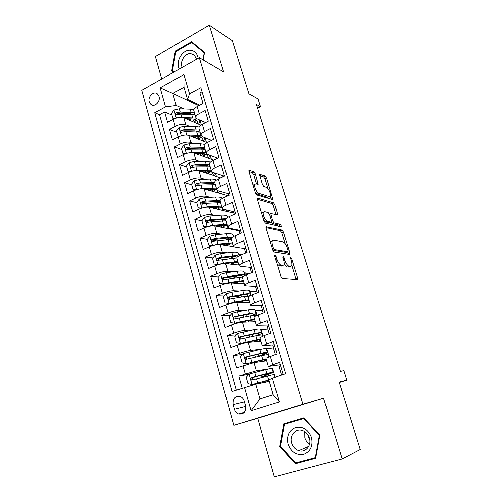 <?xml version="1.0" encoding="UTF-8"?>
<svg xmlns="http://www.w3.org/2000/svg" width="502" height="502" viewBox="0 0 502 502"><rect width="100%" height="100%" fill="white"/><g stroke="black" fill="none" stroke-linecap="round" stroke-linejoin="round"><path stroke-width="0.75" d="M274.952 255.06L274.726 256.284L280.856 276.42L282.319 278.409L297.692 279.532L297.611 277.97L291.668 258.787L290.482 257.576L291.304 261.096C291.944 263.28 292.026 264.899 291.543 265.953L290.489 266.556L289.252 266.399C287.527 265.847 286.04 263.77 284.772 260.18L284 257.651L283.009 256.284L282.814 257.482L283.592 260.011C284.232 262.213 284.308 263.857 283.812 264.937L282.676 265.583L281.384 265.42C279.589 264.849 278.045 262.722 276.753 259.051L275.968 256.466L274.952 255.06M149.276 101.856L150.939 104.466C154.553 107.666 160.734 101.592 159.034 96.447L157.421 93.899C153.788 90.63 147.594 96.717 149.276 101.856M255.424 174.087L253.993 172.017L249.387 170.335L248.936 170.498L249.005 171.772L255.43 192.881L256.892 194.964L273 199.62L266.675 178.141L265.307 176.139L259.647 174.376L262.414 184.391L263.82 186.418L266.418 187.29C268.507 187.811 271.406 194.399 270.314 196.131L269.279 196.546L258.913 193.314C256.742 192.843 253.705 186.06 254.853 184.247L256.007 183.801L258.204 184.24L255.424 174.087L253.786 174.859L252.349 172.788L248.942 171.558M342.176 458.979L323.564 398.199L257.783 418.317L274.362 476.9L342.176 458.979L360.248 449.497L339.132 382.009L346.788 380.077L343.839 370.721L340.381 371.474L256.434 104.485L260.513 106.719L258.059 98.963L248.942 93.805L232.307 40.643L209.309 25.1L155.4 56.582L161.738 78.99M323.564 398.199L302.919 404.254L199.325 57.73L223.654 71.943L209.309 25.1M266.48 226.446L266.079 226.64L266.142 228.084L272.824 250.04L274.287 252.054L289.566 254.495L289.823 252.839L283.335 231.905L281.967 229.96L266.091 226.615M264.039 221.181L257.488 199.658L257.426 198.296L257.852 198.121L273.559 202.795L274.927 204.772L277.719 214.887L270.798 213.576L272.712 220.936L274.117 222.932L280.499 224.476L281.509 226.816L265.502 223.227L264.039 221.181M171.998 115.109L164.656 111.996L167.574 122.381L173.209 119.376L175.185 126.36C179.245 124.477 182.784 123.981 185.79 124.866L189.059 126.222M176.836 132.195L169.525 129.347L172.481 139.857L178.172 136.902L180.174 143.974C184.272 142.116 187.817 141.583 190.816 142.38L194.218 143.666M181.73 149.496L174.458 146.904L177.444 157.553L183.192 154.647L185.219 161.813C189.354 159.975 192.912 159.404 195.899 160.107L199.457 161.324M186.688 167.009L179.452 164.687L182.477 175.468L188.281 172.619L190.333 179.873C194.506 178.066 198.077 177.457 201.051 178.059L204.791 179.201M191.708 184.736L184.504 182.697L187.572 193.615L193.433 190.823L195.51 198.165C199.721 196.382 203.304 195.742 206.272 196.238L210.219 197.286M196.79 202.689L189.624 200.932L192.73 211.988L198.648 209.252L200.756 216.695C205.004 214.938 208.6 214.26 211.555 214.649L215.76 215.596M208.863 222.292L207.558 222.028M201.936 220.867L194.814 219.405L197.951 230.6L203.931 227.927L206.065 235.463C210.351 233.737 213.965 233.016 216.908 233.298L221.42 234.127M215.841 240.709L212.942 240.232M207.313 239.303L200.066 238.111L203.247 249.456L209.29 246.84L211.449 254.476C215.772 252.776 219.399 252.017 222.33 252.192L227.23 252.87M224.049 259.339L218.659 258.681M212.892 257.978L205.381 257.068L208.606 268.557L214.712 266.004L216.902 273.734C221.269 272.071 224.909 271.268 227.82 271.331L233.21 271.833M233.141 277.995L225.367 277.393M218.577 276.872L210.771 276.263L214.04 287.903L220.209 285.418L222.424 293.256C226.829 291.618 230.487 290.771 233.386 290.721L239.423 290.991M238.651 296.418L234.145 296.274M224.375 295.973L216.237 295.716L219.543 307.506L225.774 305.084L228.021 313.028C232.47 311.422 236.135 310.537 239.021 310.361L245.955 310.33M243.533 315.833L244.305 315.049M230.292 315.281L221.765 315.425L225.122 327.373L231.416 325.02L233.694 333.071C238.186 331.496 241.864 330.561 244.738 330.272L252.983 329.808M236.348 334.796L227.375 335.392L230.776 347.503L237.132 345.225L239.441 353.377C243.978 351.839 247.668 350.86 250.523 350.44L260.952 349.292M242.548 354.506L233.053 355.636L236.498 367.91L254.037 362.676L266.706 360.85M283.134 374.611L279.52 362.388L268.357 366.51L280.223 364.772M265.953 358.259L277.035 353.966L273.326 341.416L262.326 345.803L274.33 344.811M259.961 337.683L264.221 335.499L270.873 333.108L267.221 320.734L260.607 323.169C257.934 324.166 256.522 324.901 256.371 325.371L268.514 325.12M254.05 317.389L254.012 317.27C254.156 316.775 255.556 316.015 258.216 314.999L264.799 312.539L261.191 300.328L254.652 302.832C252.01 303.867 250.623 304.664 250.498 305.21L251.54 305.586L262.772 305.674M248.214 297.36L248.176 297.222C248.289 296.638 249.663 295.822 252.293 294.781L258.806 292.246L255.248 280.204L248.779 282.777C246.162 283.843 244.807 284.69 244.706 285.324L245.773 285.807L257.099 286.485M242.46 277.6L242.41 277.443C242.497 276.778 243.846 275.905 246.451 274.826L252.889 272.228L249.381 260.343L242.981 262.985C240.395 264.083 239.065 264.987 238.99 265.696L240.082 266.292L251.502 267.535M236.775 258.103L236.724 257.921C236.787 257.175 238.105 256.252 240.684 255.141L247.053 252.475L243.595 240.747L237.258 243.451C234.698 244.581 233.399 245.541 233.348 246.331L234.465 247.028L245.98 248.829M231.171 238.858L231.108 238.651C231.152 237.835 232.445 236.856 234.992 235.714L241.299 232.984L237.879 221.413L231.617 224.181C229.081 225.335 227.801 226.346 227.776 227.211L228.918 228.021L240.521 230.355M225.636 219.863L225.574 219.638C225.586 218.74 226.854 217.711 229.376 216.544L235.62 213.752L232.244 202.331L226.044 205.161C223.534 206.347 222.286 207.408 222.279 208.343L223.446 209.252L235.137 212.12M220.177 201.114L220.102 200.869C220.096 199.903 221.338 198.817 223.836 197.625L230.01 194.77L226.684 183.5L220.541 186.393C218.063 187.604 216.833 188.714 216.858 189.718L218.044 190.722L229.816 194.105M214.781 182.602L214.705 182.339C214.674 181.304 215.898 180.168 218.364 178.95L224.476 176.039L221.194 164.913L215.113 167.863C212.66 169.099 211.455 170.253 211.499 171.333L212.71 172.437L224.168 176.183M209.459 164.33L209.378 164.047C209.328 162.937 210.52 161.763 212.961 160.514L219.016 157.546L215.772 146.565L209.754 149.565C207.332 150.832 206.146 152.037 206.209 153.185L207.445 154.378L217.768 158.155M204.201 146.289L204.113 145.988C204.044 144.814 205.218 143.591 207.633 142.317L213.626 139.292L210.426 128.449L204.465 131.505C202.061 132.798 200.907 134.047 200.988 135.258L202.243 136.544L211.593 140.315M199.012 128.474L198.924 128.154C198.83 126.912 199.978 125.644 202.369 124.352L208.305 121.271L205.142 110.565L199.244 113.678C196.866 114.989 195.73 116.282 195.836 117.562L197.104 118.936L205.607 122.67M173.209 119.376C177.256 117.481 180.789 116.997 183.795 117.926L200.882 125.249M178.172 136.902C182.251 135.032 185.796 134.517 188.796 135.345L207.144 142.574M183.192 154.647C187.315 152.803 190.867 152.25 193.86 152.984L213.777 160.113M188.281 172.619C192.435 170.799 196.006 170.209 198.987 170.849L220.729 177.821M193.433 190.823C197.625 189.028 201.208 188.401 204.176 188.94L228.065 195.673M198.648 209.252C202.883 207.489 206.473 206.824 209.434 207.257L233.938 213.181L234.283 214.348M203.931 227.927C208.204 226.189 211.813 225.48 214.756 225.812L239.096 230.682L239.95 233.568M238.757 254.476L241.399 254.84M244.374 248.578L245.691 253.046M209.29 246.84C213.595 245.133 217.222 244.386 220.152 244.606L233.562 246.708M244.129 272.85L250.002 273.395M249.914 267.365L251.515 272.781M214.712 266.004C219.06 264.322 222.693 263.537 225.618 263.644L238.82 265.119M249.569 291.455L257.118 291.794L249.645 291.718M255.524 286.391L257.118 291.794M220.209 285.418C224.595 283.768 228.247 282.94 231.152 282.933L244.242 283.781M255.072 310.292L262.565 310.261L255.141 310.518M261.209 305.662L262.565 310.261M225.774 305.084C230.205 303.472 233.869 302.599 236.756 302.474L249.764 302.681M260.651 329.375L268.074 328.954L260.707 329.557M266.964 325.189L268.074 328.954M231.416 325.02C235.89 323.432 239.567 322.522 242.441 322.278L255.336 321.82M266.261 348.702L273.659 347.886L266.361 348.84M272.799 344.968L273.659 347.886M237.132 345.225C241.65 343.669 245.34 342.709 248.201 342.339L260.984 341.209M245.534 405.754L244.217 401.073C243.533 398.833 242.234 397.295 240.332 396.448C234.98 395.683 232.57 398.406 233.104 404.631L234.396 409.287C235.099 411.609 236.448 413.184 238.45 414.018C243.74 414.671 246.099 411.922 245.534 405.754M302.919 404.254L233.794 425.401L141.752 90.291L199.325 57.73M164.656 111.996L159.554 114.763L154.754 112.781L231.974 391.453L255.788 384.13L269.361 381.382M154.754 112.781L165.534 106.907L160.169 87.837L183.901 74.547L189.53 93.843L200.85 87.681L285.619 373.795L272.41 378.144L279.35 401.939L251.088 410.761L244.493 387.331M248.929 374.398L238.814 376.149L256.39 370.884L271.482 368.568M278.71 365.017L279.313 367.056M202.061 91.753L199.928 92.914L203.046 103.481L197.173 106.606C194.807 107.93 193.678 109.241 193.791 110.547L193.891 110.879M233.053 355.636L239.441 353.377M227.375 335.392L233.694 333.071M221.765 315.425L228.021 313.028M216.237 295.716L222.424 293.256M210.771 276.263L216.902 273.734M205.381 257.068L211.449 254.476M200.066 238.111L206.065 235.463M194.814 219.405L200.756 216.695M189.624 200.932L195.51 198.165M184.504 182.697L190.333 179.873M179.452 164.687L185.219 161.813M174.458 146.904L180.174 143.974M169.525 129.347L175.185 126.36M159.554 114.763L236.254 390.041M238.814 376.149L242.171 388.096M198.842 105.721L172.782 93.422L176.233 105.514L183.977 108.99M255.788 384.13L260.005 398.889L273.22 394.685L268.903 379.813L272.41 378.144M257.783 418.317L233.794 425.401M257.608 108.206L260.513 106.719M339.264 382.43L346.788 380.077M199.783 105.219L187.522 99.402L183.996 87.241L172.782 93.422L160.169 87.837M223.02 176.735L222.719 175.713M228.535 195.454L227.983 193.577M233.75 213.137L233.317 211.675M238.908 230.644L238.72 229.991M257.25 292.854L256.955 291.857M263.224 313.129L262.402 310.324M269.285 333.679L267.911 329.017M275.429 354.519L273.49 347.942M281.509 375.151L279.143 367.113M265.464 376.6L265.207 375.722M275.146 377.24L272.511 368.223M269.141 356.696L266.794 348.683M263.067 335.932L261.153 329.4M257.074 315.451L255.581 310.355M251.163 295.239L250.084 291.549M249.839 273.458L244.217 273.151M245.334 275.303L244.65 272.975M241.236 254.909L238.858 254.815M232.759 263.6L232.508 262.734M239.579 255.637L239.285 254.639M272.166 241.481L270.823 241.23M227.488 245.371L227.073 243.959M222.26 227.312L221.871 225.975M231.855 229.232L231.66 228.573M216.983 209.083L216.751 208.286M226.64 211.417L226.207 209.93M221.495 193.822L220.824 191.526M216.412 176.434L215.509 173.353M211.386 159.26L210.256 155.407M206.422 142.286L205.073 137.686M189.53 93.843L187.522 99.402M176.233 105.514L165.534 106.907M201.346 124.935L199.959 120.185M260.005 398.889L251.088 410.761M273.22 394.685L279.35 401.939M183.901 74.547L183.996 87.241M319.906 435.096L303.672 417.959L283.743 423.883L279.633 446.498L295.352 463.779L315.689 458.307L319.906 435.096M203.184 59.983L204.559 52.421L191.595 41.697L175.317 51.135L171.703 71.052L173.309 72.445M287.414 422.791L287.307 423.368M295.352 463.779L298.966 462.097L315.827 457.554M280.436 446.184L279.633 446.498M176.007 51.524L175.317 51.135M173.824 72.156L171.703 71.052M277.091 264.052L279.652 266.116L281.384 265.42M281.917 265.884L279.652 266.116M284.132 263.494C285.299 265.652 286.441 266.851 287.546 267.077L289.252 266.399M289.692 266.869L287.546 267.077M296.098 279.608L291.781 265.244M285.123 243.721L281.685 232.602L280.317 230.656L266.004 227.456M288.311 254.294L287.665 251.929M273.446 248.189L274.462 249.601L287.891 251.835L288.079 250.68L287.276 248.088C286.052 244.599 284.578 242.522 282.864 241.87L273.64 240.088L272.41 240.722C271.927 241.757 272.002 243.344 272.624 245.491L273.446 248.189L272.398 248.622M286.429 252.431L272.931 250.347M270.446 242.209L270.691 241.437L272.115 240.841M257.388 199.238L271.933 203.517L273.559 202.795M276.125 214.724L273.301 205.494L271.933 203.517M271.256 222.235L272.448 223.654L278.855 225.178L280.499 224.476M279.827 226.597L278.855 225.178M264.554 211.643L263.456 212.126C262.251 214.028 265.338 221.024 267.516 221.338L271.187 222.223L271.569 222.041L271.5 220.635L269.662 214.643L268.237 212.622L264.554 211.643M262.879 212.384L261.624 213.243M263.801 220.384L265.822 222.072L267.516 221.338M269.881 222.788L265.822 222.072M256.566 183.989L253.786 174.859M254.225 184.535L253.096 185.225M255.273 192.385L257.244 194.073L258.913 193.314M269.279 196.546L267.648 197.28L257.244 194.073M268.118 188.727L265.075 178.881L263.701 176.88L259.659 175.424M271.4 199.401L270.371 196.012M273.239 372.421L272.153 368.706C272.178 368.336 270.045 368.675 265.753 369.736L249.187 374.109L246.231 377.366L247.988 383.572L252.136 384.469L268.928 379.882M252.136 384.469L268.978 380.058M269.223 380.905L265.545 382.154M269.267 381.068L266.757 381.909M265.753 369.736L266.876 373.607C271.168 372.528 273.301 372.164 273.264 372.503L263.682 376.349L265.376 376.293M263.305 377.153L261.172 377.096L264.284 375.847L263.914 374.561M266.876 373.607L251.766 377.573C250.636 378.351 250.605 379.173 251.671 380.039L267.585 376.054C271.877 374.963 274.004 374.58 273.966 374.906L274.694 377.391M251.671 380.039L253.008 379.788C251.885 378.891 251.948 378.062 253.196 377.309L270.697 373.275L264.284 375.847M309.816 440.085L307.575 434.293M288.029 444.101C291.104 452.001 296.318 455.427 303.679 454.366C310.575 451.53 313.185 445.889 311.51 437.455C308.291 429.499 303.026 426.129 295.722 427.353C288.976 430.252 286.41 435.83 288.029 444.101M291.643 442.99C292.898 446.855 295.283 449.403 298.79 450.627C305.48 452.999 311.88 445.412 309.389 437.964C308.165 434.255 305.9 431.77 302.587 430.496C295.772 427.823 289.158 435.441 291.643 442.99M304.777 431.588L304.858 437.725C305.712 440.461 307.287 442.569 309.583 444.038M304.156 418.467L303.716 418.612L319.429 435.209L315.35 457.68L295.653 462.988L280.423 446.259L284.408 424.341L304.061 418.373M319.856 435.039L319.429 435.209M315.846 457.441L315.35 457.68M284.408 424.341L303.716 418.612M198.183 58.376C197.299 53.394 194.663 50.671 190.277 50.213C182.339 49.478 175.248 61.746 179.296 69.063M196.564 59.292L194.33 55.082L190.672 53.595C184.855 53.049 179.503 61.815 182.176 67.431M173.855 72.131L172.412 70.876L175.913 51.581L191.682 42.444L204.232 52.835L202.959 59.851M194.776 44.327L191.682 42.444M267.415 352.498L266.355 348.877C266.342 348.363 264.184 348.576 259.885 349.524L243.357 353.609L240.433 356.872L242.165 362.99L246.262 363.824L266.135 358.88M246.262 363.824L266.267 359.344M266.405 359.802L262.778 361.415M266.537 360.254L264.008 361.239M259.885 349.524L260.996 353.345C265.288 352.373 267.44 352.134 267.453 352.624C267.108 353.251 264.579 354.393 259.854 356.056L258.9 356.414M256.823 356.897L258.612 356.225L258.059 354.318M260.996 353.345L245.905 357.004C244.8 357.757 244.756 358.566 245.773 359.426L261.693 355.761C265.991 354.782 268.143 354.525 268.143 354.996L268.689 356.859M245.773 359.426L247.116 359.25C246.049 358.353 246.124 357.543 247.354 356.822L259.515 353.985C263.098 353.176 264.893 352.975 264.899 353.383C264.623 353.897 262.527 354.845 258.612 356.225M261.667 332.839L260.632 329.306C260.576 328.647 258.398 328.735 254.1 329.582L237.603 333.372L234.704 336.654L236.417 342.69L240.471 343.456L260.312 338.9M240.471 343.456L260.5 339.534M260.682 340.155L258.266 341.448M260.858 340.764L259.553 341.335M257.808 335.361C260.293 334.294 261.598 333.51 261.718 333.008C261.661 332.374 259.49 332.487 255.192 333.347L240.125 336.71C239.04 337.444 238.983 338.235 239.956 339.095L255.882 335.731C260.18 334.859 262.351 334.727 262.402 335.349L262.621 336.108M241.293 338.982C240.289 338.084 240.383 337.294 241.581 336.604L253.742 334.043C257.319 333.322 259.132 333.221 259.183 333.748C259.082 334.175 257.972 334.834 255.857 335.738M255.995 313.43L254.985 309.985C254.884 309.188 252.688 309.157 248.39 309.897L237.408 311.867L231.93 313.405L229.056 316.699L230.744 322.654L234.76 323.357L240.257 321.801L254.57 319.19M234.76 323.357L249.801 320.433L254.803 319.981M255.029 320.759L253.253 321.895M255.254 321.525L254.596 321.845M245.484 321.261L245.214 321.682M253.861 315.438L256.051 313.637C255.957 312.865 253.767 312.859 249.469 313.618L234.421 316.687C233.361 317.402 233.292 318.18 234.214 319.027L250.153 315.971C253.755 315.312 255.894 315.206 256.578 315.658M235.494 318.952C234.61 318.042 234.741 317.277 235.89 316.655L248.044 314.359C251.621 313.725 253.454 313.731 253.535 314.371L252.123 315.639M250.391 294.266L249.406 290.909C249.268 289.974 247.047 289.83 242.748 290.463L231.78 292.202L226.327 293.701L223.484 297.002L225.147 302.888L229.119 303.522L234.585 302.003L248.904 299.725M229.119 303.522L244.154 300.924L249.18 300.679M249.45 301.608L248.063 302.65M241.443 295.088L240.991 295.27C239.14 296.017 238.186 296.6 238.117 297.027L238.143 297.121M242.278 301.244L239.937 302.524M249.099 296.029L250.46 294.511C250.329 293.607 248.113 293.482 243.815 294.141L228.793 296.927C227.751 297.623 227.67 298.389 228.554 299.23L244.493 296.462L249.507 296.048M229.79 299.179C229.012 298.27 229.176 297.529 230.274 296.971L242.416 294.931C245.993 294.379 247.844 294.486 247.957 295.239L247.367 296.092M244.863 275.353L243.903 272.071C243.721 271.011 241.481 270.747 237.189 271.287L226.22 272.787L220.798 274.261L217.981 277.568L219.625 283.373L223.553 283.95L228.994 282.463L243.307 280.518M223.553 283.95L224.438 284M229.922 282.952L238.575 281.672C241.06 281.315 242.742 281.302 243.627 281.622M243.941 282.701L242.817 283.686M237.929 275.623L233.097 278.039M236.141 282.908L234.133 282.331M237.546 283.348L237.27 282.406L235.551 283.216M244.92 275.498C244.549 274.569 242.322 274.374 238.237 274.914L223.239 277.424C222.217 278.102 222.129 278.855 222.97 279.689L242.711 276.891M237.27 282.406L239.14 281.591M224.344 279.783C223.459 278.905 223.591 278.158 224.733 277.543L236.862 275.755C240.439 275.284 242.303 275.485 242.453 276.351L242.246 276.897M239.159 255.844L238.463 253.479C238.249 252.286 235.99 251.91 231.692 252.355L220.736 253.623L215.339 255.066L212.553 258.386L214.172 264.115L218.063 264.629L223.472 263.173L237.785 261.555M218.063 264.629L218.546 264.686M225.461 263.632L233.072 262.665C235.551 262.364 237.245 262.408 238.149 262.81M238.506 264.033L237.565 264.981M233.593 256.654L229.439 258.681M230.983 262.929L232.746 263.613M232.056 264.366L231.937 263.958L231.234 264.272M228.711 263.989L228.799 263.205M238.657 256.108C237.521 255.669 235.545 255.612 232.733 255.932L221.771 257.244L217.755 258.179C216.751 258.837 216.657 259.578 217.46 260.406L236.743 257.978M231.937 263.958L234.986 262.49M218.765 260.519C218.006 259.628 218.169 258.913 219.261 258.361L231.378 256.823C234.541 256.472 236.392 256.666 236.925 257.407M233.486 236.436L233.097 235.112C232.84 233.794 230.562 233.311 226.27 233.662L215.32 234.704L209.955 236.122L207.194 239.448L208.794 245.101L212.641 245.56L218.019 244.135L232.332 242.836M220.491 244.656L227.638 243.903C230.117 243.652 231.817 243.759 232.733 244.229M233.135 245.603L232.338 246.513M228.912 238.036L226.189 239.611M212.722 245.616L208.794 245.101M226.866 243.985L225.737 244.976L227.293 245.465M223.528 245.133L224.758 244.204M232.175 237.251L227.293 237.195L216.343 238.281L212.346 239.178C211.355 239.824 211.254 240.558 212.026 241.368L231.303 239.303M226.86 245.66L230.38 243.777M213.275 241.493C212.628 240.609 212.823 239.918 213.858 239.435L225.969 238.13C228.492 237.892 230.205 238.03 231.115 238.544M207.495 226.647L212.635 225.342L226.942 224.35M215.483 225.956L222.273 225.373C224.752 225.172 226.458 225.348 227.393 225.887M227.826 227.4L227.142 228.291M229.251 228.084L228.655 228.592M206.912 226.822L203.479 226.339L201.904 220.754L204.634 217.416L209.974 216.036L220.918 215.207C225.21 214.95 227.5 215.534 227.795 216.977L227.889 217.291M224.074 219.719L222.355 220.924M203.479 226.339L207.213 226.728L204.565 217.498M223.296 225.304L220.598 226.979M218.979 226.653L220.817 225.498M225.956 218.74L210.984 219.562L207 220.422C206.033 221.056 205.92 221.777 206.661 222.581L211.624 221.796L225.931 220.861M222.355 227.331L225.58 225.367M207.866 222.712C207.32 221.834 207.539 221.181 208.525 220.742L220.623 219.675C223.101 219.493 224.808 219.681 225.749 220.246M202.984 207.753L207.326 206.786L221.627 206.096M210.476 207.508L216.977 207.081C219.449 206.931 221.162 207.163 222.116 207.772M222.725 208.97L221.991 210.294M224.614 209.541L223.528 210.664M201.164 208.28L198.24 207.809L196.677 202.3L199.388 198.955L204.697 197.593L215.628 196.985C219.217 196.822 221.445 197.299 222.311 198.422M219.167 201.666L218.1 202.576M198.24 207.809L201.653 208.123M219.179 207.05L215.904 208.819M214.523 208.487L215.716 207.847L215.521 207.175M220.14 200.499L205.694 201.082L201.729 201.911C200.775 202.526 200.656 203.235 201.371 204.032L206.322 203.285L220.623 202.651M217.742 209.265L220.692 207.238M202.538 204.163C202.08 203.31 202.325 202.682 203.26 202.293L215.345 201.453C217.824 201.321 219.537 201.572 220.491 202.199M217.284 207.062L215.716 207.847M198.541 189.135L202.08 188.463L216.375 188.068M205.487 189.31L211.744 189.016C214.203 188.915 215.923 189.198 216.889 189.869M217.535 190.86L216.889 192.523M219.788 191.224L218.445 192.963M195.491 189.982L193.063 189.518L191.519 184.071L194.205 180.72L199.482 179.396L210.407 178.994C213.237 178.907 215.251 179.252 216.456 180.03M207.125 189.229L207.175 189.58M214.241 183.857L213.588 184.529M193.063 189.518L196.156 189.756M214.762 189.128L211.398 190.973M210.087 190.603L210.652 190.314L210.294 189.085M214.762 182.527L200.467 182.835L196.52 183.625C195.585 184.234 195.46 184.931 196.144 185.715L201.089 185.012L215.383 184.673M213.074 191.444L215.772 189.354M197.286 185.853L198.058 184.071L210.131 183.456C212.61 183.374 214.329 183.682 215.302 184.378M213.043 188.99L210.652 190.314M194.155 170.787L196.903 170.379L211.191 170.266M200.524 171.345L206.573 171.169C210.15 171.132 212.089 171.828 212.409 173.272L211.838 174.972M214.825 173.127L213.413 175.474M189.894 171.929L187.949 171.452L186.424 166.08L189.085 162.717L194.337 161.418L205.249 161.224L210.57 162.02M202.519 171.289L202.199 171.879M209.321 166.281L208.945 166.758M187.949 171.452L190.722 171.634M210.2 171.496L206.95 173.403M209.598 164.794L195.309 164.819L191.381 165.578C190.459 166.175 190.327 166.859 190.986 167.63L195.924 166.965L210.212 166.909M208.374 173.861L210.846 171.709M192.109 167.768L192.925 166.08L204.985 165.685C207.458 165.647 209.19 166.011 210.169 166.777M208.581 171.226L205.651 172.989M189.831 152.721L206.065 152.683M195.598 153.612L201.471 153.549C205.042 153.574 207 154.359 207.345 155.89L206.837 157.634M209.742 155.218L208.437 158.205M184.372 154.114L182.897 153.618L181.398 148.31L184.033 144.94L189.254 143.666L200.154 143.666L204.803 144.331M198.284 153.581L197.575 154.315M182.897 153.618L185.351 153.744M201.729 149.088L205.098 149.37C204.082 148.548 202.356 148.14 199.903 148.134L187.861 148.316L186.298 147.751C185.395 148.341 185.257 149.012 185.891 149.778L190.823 149.144L201.729 149.088L202.695 152.42M202.501 156.078L205.563 154.127M204.49 147.281L190.214 147.023L186.298 147.751M203.674 156.498L205.939 154.29M204.013 153.725L201.195 155.614M185.577 134.938L201.001 135.314M190.71 136.098L196.433 136.149C199.997 136.243 201.967 137.096 202.344 138.721L201.892 140.504M204.54 137.473L204.728 138.075L203.511 141.144M179.107 136.456L177.915 135.998L176.428 130.758L179.038 127.382L184.234 126.14L195.127 126.335L199.225 126.912M194.261 136.13L193.094 137.04M177.915 135.998L180.049 136.08M199.451 129.98L185.188 129.453L181.285 130.15C180.394 130.727 180.249 131.392 180.864 132.145L185.784 131.549L200.053 132.045M198.026 138.985L200.888 136.996M198.98 139.361L201.064 137.09M181.285 130.15L182.853 130.771L194.883 130.796L199.846 132.001M199.394 136.462L196.709 138.464M181.417 117.455L196.1 118.183M185.865 118.811L191.45 118.955C195.014 119.112 196.997 120.047 197.399 121.76L197.004 123.586M199.156 119.834L199.771 121.12L198.635 124.283M173.956 119.005L172.989 118.604L171.521 113.421L174.106 110.045L179.277 108.821L190.158 109.204L193.854 109.756M190.377 118.924L188.689 120.022M172.989 118.604L174.809 118.648M194.475 112.887L180.218 112.097L176.334 112.762C175.455 113.333 175.311 113.985 175.901 114.732L180.808 114.167L195.065 114.927M193.54 122.099L196.207 120.097L194.305 122.432M176.334 112.762L177.909 113.439L189.919 113.665L194.644 114.826M194.751 119.432L192.21 121.534M183.795 117.926L185.79 124.866M188.796 135.345L190.816 142.38M193.86 152.984L195.899 160.107M198.987 170.849L201.051 178.059M204.176 188.94L206.272 196.238M209.434 207.257L211.555 214.649M214.756 225.812L216.908 233.298M220.152 244.606L222.33 252.192M225.618 263.644L227.82 271.331M231.152 282.933L233.386 290.721M236.756 302.474L239.021 310.361M242.441 322.278L244.738 330.272M248.201 342.339L250.523 350.44M254.037 362.676L256.39 370.884M270.308 356.282L272.768 364.672M197.173 106.606L199.244 113.678M202.369 124.352L204.465 131.505M207.633 142.317L209.754 149.565M212.961 160.514L215.113 167.863M218.364 178.95L220.541 186.393M223.836 197.625L226.044 205.161M229.376 216.544L231.617 224.181M234.992 235.714L237.258 243.451M240.684 255.141L242.981 262.985M246.451 274.826L248.779 282.777M252.293 294.781L254.652 302.832M258.216 314.999L260.607 323.169M264.221 335.499L266.65 343.776M242.93 365.694L245.271 373.965M245.685 406.407L234.396 409.287M244.443 401.876L233.104 404.631M275.698 259.478L276.753 259.051M280.951 266.273L282.676 265.583M282.99 258.059L284 257.651M283.755 260.588L284.772 260.18M288.788 267.227L290.489 266.556M290.708 259.176L291.668 258.787M295.923 278.629L297.611 277.97M274.914 256.898L275.968 256.466M280.317 230.656L281.967 229.96M281.685 232.602L283.335 231.905M288.154 253.516L289.823 252.839M272.893 250.247L274.462 249.601M286.215 252.519L287.891 251.835M271.576 245.924L272.624 245.491M257.413 198.315L257.852 198.121M273.301 205.494L274.927 204.772M276.006 214.241L277.644 213.532M269.888 215.383L270.873 214.956M271.651 221.395L272.712 220.936M272.448 223.654L274.117 222.932M269.505 222.951L271.187 222.223M256.491 183.701L258.135 182.941M259.622 174.432L260.061 174.225M263.701 176.88L265.307 176.139M265.075 178.881L266.675 178.141M271.3 199.03L272.925 198.309M248.91 170.561L249.387 170.335M252.349 172.788L253.993 172.017M249.111 374.191L252.029 384.45M266.06 381.984L265.74 380.892M267.585 376.054L268.714 379.939M256.597 378.878L257.721 382.813M254.759 372.478L255.882 376.4M253.196 377.309L251.766 377.573M265.025 376.161L262.828 376.895M243.282 353.69L246.162 363.806M260.218 361.785L259.867 360.568M261.693 355.761L262.81 359.595M250.711 358.321L251.822 362.206M248.898 352.002L250.009 355.874M247.354 356.822L245.905 357.004M237.534 333.453L240.37 343.437M254.439 341.787L254.068 340.507M252.87 336.365L252.286 334.345M255.882 335.731L256.98 339.521M254.1 329.582L255.192 333.347M244.901 338.034L245.999 341.868M243.119 331.803L244.21 335.618M241.581 336.604L240.125 336.71M231.855 313.486L234.654 323.338M248.735 322.052L248.346 320.709M247.135 316.53L246.589 314.628M250.153 315.971L251.232 319.705M248.39 309.897L249.469 313.618M239.172 318.023L240.257 321.801M237.408 311.867L238.488 315.639M235.89 316.655L234.421 316.687M226.258 293.789L229.019 303.509M243.1 302.574L242.698 301.175M241.481 296.958L240.991 295.27M244.493 296.462L245.56 300.152M242.748 290.463L243.815 294.141M233.518 298.27L234.585 302.003M231.78 292.202L232.846 295.916M230.274 296.971L228.793 296.927M220.729 274.343L223.453 283.937M235.896 277.637L235.614 276.665M238.902 277.204L239.956 280.844M237.189 271.287L238.237 274.914M227.933 278.779L228.994 282.463M226.22 272.787L227.274 276.451M224.733 277.543L223.239 277.424M237 281.904L235.589 282.475M215.27 255.148L217.962 264.617M231.328 262.885L231.447 263.318M233.386 258.197L234.428 261.793M231.692 252.355L232.733 255.932M222.43 259.534L223.472 263.173M220.736 253.623L221.771 257.244M219.261 258.361L217.755 258.179M232.407 263.424L230.556 264.196M209.886 236.204L212.541 245.553M226.019 244.518L226.239 245.283M227.946 239.435L228.975 242.981M226.27 233.662L227.293 237.195M216.989 240.546L218.019 244.135M215.32 234.704L216.343 238.281M213.858 239.435L212.346 239.178M227.205 245.44L226.741 245.641M220.849 226.634L220.968 227.055M222.568 220.905L223.585 224.407M220.918 215.207L221.928 218.696M211.624 221.796L212.635 225.342M209.974 216.036L210.984 219.562M208.525 220.742L207 220.422M199.319 199.037L201.879 208.054M217.259 202.613L218.263 206.071M215.628 196.985L216.626 200.43M206.322 203.285L207.326 206.786M204.697 197.593L205.694 201.082M203.26 202.293L201.729 201.911M194.136 180.802L196.64 189.612M212.02 184.548L213.011 187.961M210.407 178.994L211.392 182.395M201.089 185.012L202.08 188.463M199.482 179.396L200.467 182.835M198.058 184.071L196.52 183.625M189.016 162.805L191.463 171.402M205.638 172.983L205.123 171.213M206.843 166.708L207.822 170.078M205.249 161.224L206.222 164.581M195.924 166.965L196.903 170.379M194.337 161.418L195.309 164.819M192.925 166.08L191.381 165.578M183.964 145.028L186.349 153.424M200.549 155.382L200.022 153.568M200.154 143.666L201.12 146.986M190.823 149.144L191.789 152.514M189.254 143.666L190.214 147.023M178.976 127.47L181.304 135.665M195.523 138L194.983 136.136M196.677 131.681L197.631 134.975M195.127 126.335L196.075 129.61M185.784 131.549L186.738 134.875M184.234 126.14L185.188 129.453M174.043 110.133L176.321 118.133M190.559 120.825L190.063 119.099M191.689 114.494L192.636 117.744M190.158 109.204L191.099 112.442M180.808 114.167L181.749 117.455M179.277 108.821L180.218 112.097M152.815 105.263L150.939 104.466M265.934 358.19L268.357 366.51M259.936 337.595L262.326 345.803M254.012 317.27L256.371 325.371M248.176 297.222L250.498 305.21M242.41 277.443L244.706 285.324M236.724 257.921L238.99 265.696M231.108 238.651L233.348 246.331M225.574 219.638L227.776 227.211M220.102 200.869L222.279 208.343M214.705 182.339L216.858 189.718M209.378 164.047L211.499 171.333M204.113 145.988L206.209 153.185M198.924 128.154L200.988 135.258M193.791 110.547L195.836 117.562M244.267 412.443L238.45 414.018M297.24 279.708L297.692 279.532M289.491 254.483L289.899 254.313M270.691 241.437L272.41 240.722M277.349 215.044L277.719 214.887M269.48 214.153L270.798 213.576M261.768 212.873L263.456 212.126M257.827 184.41L258.204 184.24M253.184 185.012L254.853 184.247M268.683 196.866L269.348 196.564M272.642 199.777L273 199.62M262.508 381.74L262.791 382.712M260.682 375.383L261.172 377.096M308.724 446.353L298.79 450.627M256.635 361.333L256.905 362.262M254.828 355.065L255.449 357.217M250.837 341.197L251.094 342.082M249.055 335.01L249.638 337.043M241.267 338.988L239.956 339.095M245.196 321.606L245.359 322.171M243.508 315.752L243.909 317.138M235.344 319.002L234.214 319.027M238.117 297.027L238.249 297.491M229.565 299.255L228.554 299.23M223.892 279.758L222.97 279.689M228.391 263.261L228.523 263.719M218.314 260.507L217.46 260.406M222.963 244.399L223.158 245.076M212.804 241.493L212.026 241.368M217.598 225.774L217.786 226.415M207.37 222.725L206.661 222.581M212.302 207.389L212.478 207.991M202.017 204.188L201.371 204.032M207.125 189.398L207.238 189.8M196.734 185.884L196.144 185.715M212.409 173.272L212.296 172.87M191.519 167.806L190.986 167.637M207.345 155.89L207.219 155.469M186.38 149.954L185.891 149.778M202.344 138.721L202.212 138.276M181.304 132.321L180.864 132.145M199.608 120.549L199.432 119.953M197.399 121.76L197.261 121.283M176.302 114.902L175.901 114.732"/></g></svg>
